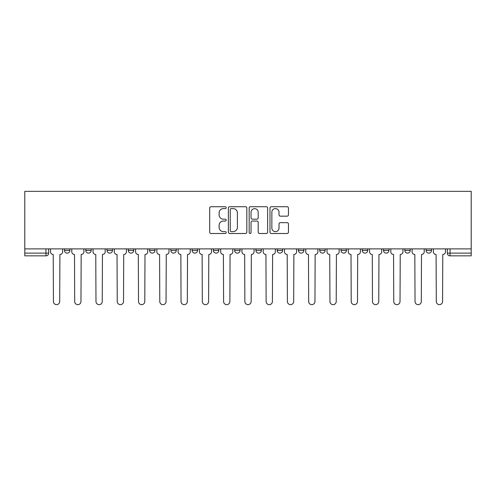 <?xml version="1.0" encoding="UTF-8"?>
<svg xmlns="http://www.w3.org/2000/svg" width="496" height="496" viewBox="0 0 496 496"><rect width="100%" height="100%" fill="white"/><g stroke="black" fill="none" stroke-linecap="round" stroke-linejoin="round"><path stroke-width="0.74" d="M226.182 207.669A0.936 0.936 0 0 0 225.246 206.733L211.029 206.733A1.339 1.339 0 0 0 209.69 208.072L209.69 232.159A1.339 1.339 0 0 0 211.029 233.498L225.246 233.498A0.936 0.936 0 0 0 226.182 232.562A0.936 0.936 0 0 0 225.246 231.626L223.411 231.626A4.284 4.284 0 0 1 219.127 227.342L219.127 225.339A4.284 4.284 0 0 1 223.411 221.055L225.246 221.055A0.936 0.936 0 0 0 226.182 220.119A0.936 0.936 0 0 0 225.246 219.182L223.411 219.182A4.284 4.284 0 0 1 219.127 214.898L219.127 212.889A4.284 4.284 0 0 1 223.411 208.605L225.246 208.605A0.936 0.936 0 0 0 226.182 207.669M277.177 248.887L277.177 250.387L282.633 250.387A2.728 2.728 0 0 1 279.905 253.115A2.728 2.728 0 0 1 277.177 250.387L277.177 248.887M255.911 248.887L255.911 250.387L261.361 250.387A2.728 2.728 0 0 1 258.633 253.115A2.728 2.728 0 0 1 255.911 250.387L255.911 248.887M149.556 250.387L149.556 248.887L149.556 250.387A2.728 2.728 0 0 0 152.284 253.115A2.728 2.728 0 0 1 149.556 250.387L155.012 250.387A2.728 2.728 0 0 1 152.284 253.115M107.018 248.887L107.018 250.387L112.474 250.387A2.728 2.728 0 0 1 109.746 253.115A2.728 2.728 0 0 1 107.018 250.387L107.018 248.887M85.746 250.387L85.746 248.887L85.746 250.387A2.728 2.728 0 0 0 88.474 253.115A2.728 2.728 0 0 1 85.746 250.387L91.202 250.387A2.728 2.728 0 0 1 88.474 253.115A2.728 2.728 0 0 0 91.202 250.387A2.728 2.728 0 0 1 88.474 253.115M64.48 250.387L64.48 248.887L64.48 250.387A2.728 2.728 0 0 0 67.202 253.115A2.728 2.728 0 0 1 64.48 250.387L69.93 250.387A2.728 2.728 0 0 1 67.202 253.115A2.728 2.728 0 0 0 69.93 250.387A2.728 2.728 0 0 1 67.202 253.115M287.116 216.169A1.339 1.339 0 0 0 288.449 214.83L288.449 208.072A1.339 1.339 0 0 0 287.116 206.733L271.318 206.733A1.339 1.339 0 0 0 269.985 208.072L269.985 232.159A1.339 1.339 0 0 0 271.318 233.498L287.116 233.498A1.339 1.339 0 0 0 288.449 232.159L288.449 224A1.339 1.339 0 0 0 287.116 222.661L280.352 222.661A1.339 1.339 0 0 0 279.019 224L279.019 228.048A3.577 3.577 0 0 1 275.435 231.626A3.577 3.577 0 0 1 271.858 228.048L271.858 212.189A3.577 3.577 0 0 1 275.435 208.605A3.577 3.577 0 0 1 279.019 212.189L279.019 214.83A1.339 1.339 0 0 0 280.352 216.169L287.116 216.169M471.2 248.887L24.8 248.887L24.8 191.351L471.2 191.351L471.2 255.843L450.064 255.843A2.728 2.728 0 0 1 447.336 253.115L471.2 253.115M246.828 208.072A1.339 1.339 0 0 0 245.489 206.733L229.698 206.733A1.339 1.339 0 0 0 228.358 208.072L228.358 232.159A1.339 1.339 0 0 0 229.698 233.498L245.489 233.498A1.339 1.339 0 0 0 246.828 232.159L246.828 208.072M250.511 206.733L266.302 206.733A1.339 1.339 0 0 1 267.642 208.072L267.642 232.159A1.339 1.339 0 0 1 266.302 233.498L259.544 233.498A1.339 1.339 0 0 1 258.205 232.159L258.205 222.394A1.339 1.339 0 0 0 256.866 221.055L252.383 221.055A1.339 1.339 0 0 0 251.044 222.394L251.044 232.562A0.936 0.936 0 0 1 250.108 233.498A0.936 0.936 0 0 1 249.172 232.562L249.172 208.072A1.339 1.339 0 0 1 250.511 206.733M447.336 248.887L447.336 253.115M48.664 248.887L48.664 253.115A2.728 2.728 0 0 1 45.936 255.843L24.8 255.843L24.8 253.115L48.664 253.115A2.728 2.728 0 0 1 45.936 255.843A2.728 2.728 0 0 0 48.664 253.115M24.8 248.887L24.8 253.115M431.52 248.887L431.52 250.387A2.728 2.728 0 0 1 428.798 253.115A2.728 2.728 0 0 1 426.07 250.387L431.52 250.387L431.52 248.887M426.07 248.887L426.07 250.387M410.254 248.887L410.254 250.387A2.728 2.728 0 0 1 407.526 253.115A2.728 2.728 0 0 1 404.798 250.387L410.254 250.387L410.254 248.887M404.798 248.887L404.798 250.387M388.982 248.887L388.982 250.387A2.728 2.728 0 0 1 386.254 253.115A2.728 2.728 0 0 1 383.526 250.387L388.982 250.387M383.526 248.887L383.526 250.387M367.71 248.887L367.71 250.387A2.728 2.728 0 0 1 364.988 253.115A2.728 2.728 0 0 1 362.26 250.387L367.71 250.387M362.26 248.887L362.26 250.387M346.444 248.887L346.444 250.387A2.728 2.728 0 0 1 343.716 253.115A2.728 2.728 0 0 1 340.988 250.387A2.728 2.728 0 0 0 343.716 253.115M340.988 248.887L340.988 250.387L346.444 250.387M325.171 248.887L325.171 250.387A2.728 2.728 0 0 1 322.443 253.115A2.728 2.728 0 0 1 319.722 250.387L325.171 250.387L325.171 248.887M319.722 248.887L319.722 250.387M303.899 248.887L303.899 250.387A2.728 2.728 0 0 1 301.177 253.115A2.728 2.728 0 0 1 298.449 250.387L303.899 250.387A2.728 2.728 0 0 1 301.177 253.115A2.728 2.728 0 0 0 303.899 250.387L303.899 248.887M298.449 248.887L298.449 250.387M282.633 248.887L282.633 250.387M261.361 248.887L261.361 250.387L261.361 248.887M240.089 248.887L240.089 250.387A2.728 2.728 0 0 1 237.367 253.115A2.728 2.728 0 0 1 234.639 250.387L240.089 250.387L240.089 248.887M234.639 248.887L234.639 250.387M218.823 248.887L218.823 250.387A2.728 2.728 0 0 1 216.095 253.115A2.728 2.728 0 0 1 213.367 250.387L218.823 250.387M213.367 248.887L213.367 250.387M197.551 248.887L197.551 250.387A2.728 2.728 0 0 1 194.823 253.115A2.728 2.728 0 0 1 192.101 250.387L197.551 250.387M192.101 248.887L192.101 250.387M176.278 248.887L176.278 250.387A2.728 2.728 0 0 1 173.557 253.115A2.728 2.728 0 0 1 170.829 250.387L176.278 250.387A2.728 2.728 0 0 1 173.557 253.115A2.728 2.728 0 0 0 176.278 250.387M170.829 248.887L170.829 250.387M155.012 248.887L155.012 250.387M133.74 248.887L133.74 250.387A2.728 2.728 0 0 1 131.012 253.115A2.728 2.728 0 0 1 128.29 250.387L133.74 250.387A2.728 2.728 0 0 1 131.012 253.115A2.728 2.728 0 0 0 133.74 250.387L133.74 248.887M128.29 248.887L128.29 250.387M112.474 248.887L112.474 250.387L112.474 248.887M91.202 248.887L91.202 250.387L91.202 248.887M69.93 248.887L69.93 250.387L69.93 248.887M231.173 208.605A0.936 0.936 0 0 0 230.231 209.541L230.231 230.69A0.936 0.936 0 0 0 231.173 231.626L233.114 231.626A4.284 4.284 0 0 0 237.392 227.342L237.392 212.889A4.284 4.284 0 0 0 233.114 208.605L231.173 208.605M258.205 212.257A3.577 3.577 0 0 0 254.628 208.673A3.577 3.577 0 0 0 251.044 212.257L251.044 217.843A1.339 1.339 0 0 0 252.383 219.182L256.866 219.182A1.339 1.339 0 0 0 258.205 217.843L258.205 212.257M50.499 251.751L50.499 248.887L50.499 251.751A2.728 2.728 0 0 0 53.227 254.479L53.432 301.518A3.137 3.137 0 0 0 56.569 304.649A3.137 3.137 0 0 0 59.706 301.518L59.911 254.479A2.728 2.728 0 0 0 62.639 251.751L62.639 248.887L62.639 251.751M53.227 254.479L53.432 301.518M59.706 301.518L59.911 254.479M71.771 251.751L71.771 248.887L71.771 251.751A2.728 2.728 0 0 0 74.499 254.479L74.704 301.518A3.137 3.137 0 0 0 77.841 304.649A3.137 3.137 0 0 0 80.972 301.518L81.177 254.479A2.728 2.728 0 0 0 83.905 251.751L83.905 248.887L83.905 251.751M93.043 251.751L93.043 248.887L93.043 251.751A2.728 2.728 0 0 0 95.771 254.479L95.976 301.518A3.137 3.137 0 0 0 99.107 304.649A3.137 3.137 0 0 0 102.244 301.518L102.449 254.479A2.728 2.728 0 0 0 105.177 251.751L105.177 248.887L105.177 251.751M74.499 254.479L74.704 301.518M80.972 301.518L81.177 254.479M95.771 254.479L95.976 301.518M102.244 301.518L102.449 254.479M114.309 251.751L114.309 248.887L114.309 251.751A2.728 2.728 0 0 0 117.037 254.479L117.242 301.518A3.137 3.137 0 0 0 120.379 304.649A3.137 3.137 0 0 0 123.516 301.518L123.721 254.479A2.728 2.728 0 0 0 126.449 251.751L126.449 248.887L126.449 251.751M135.582 251.751L135.582 248.887L135.582 251.751A2.728 2.728 0 0 0 138.31 254.479L138.514 301.518A3.137 3.137 0 0 0 141.651 304.649A3.137 3.137 0 0 0 144.782 301.518L144.987 254.479A2.728 2.728 0 0 0 147.715 251.751L147.715 248.887L147.715 251.751M156.854 251.751L156.854 248.887L156.854 251.751A2.728 2.728 0 0 0 159.582 254.479L159.786 301.518A3.137 3.137 0 0 0 162.917 304.649A3.137 3.137 0 0 0 166.055 301.518L166.259 254.479A2.728 2.728 0 0 0 168.987 251.751L168.987 248.887L168.987 251.751M117.037 254.479L117.242 301.518M123.516 301.518L123.721 254.479M138.31 254.479L138.514 301.518M144.782 301.518L144.987 254.479M159.582 254.479L159.786 301.518M166.055 301.518L166.259 254.479M178.12 251.751L178.12 248.887L178.12 251.751A2.728 2.728 0 0 0 180.848 254.479L181.052 301.518A3.137 3.137 0 0 0 184.19 304.649A3.137 3.137 0 0 0 187.327 301.518L187.531 254.479A2.728 2.728 0 0 0 190.259 251.751L190.259 248.887L190.259 251.751M180.848 254.479L181.052 301.518M187.327 301.518L187.531 254.479M199.392 251.751L199.392 248.887L199.392 251.751A2.728 2.728 0 0 0 202.12 254.479L202.325 301.518A3.137 3.137 0 0 0 205.462 304.649A3.137 3.137 0 0 0 208.593 301.518L208.797 254.479A2.728 2.728 0 0 0 211.525 251.751L211.525 248.887L211.525 251.751M202.12 254.479L202.325 301.518M208.593 301.518L208.797 254.479M220.664 251.751L220.664 248.887L220.664 251.751A2.728 2.728 0 0 0 223.392 254.479L223.597 301.518A3.137 3.137 0 0 0 226.728 304.649A3.137 3.137 0 0 0 229.865 301.518L230.07 254.479A2.728 2.728 0 0 0 232.798 251.751L232.798 248.887L232.798 251.751M223.392 254.479L223.597 301.518M229.865 301.518L230.07 254.479M241.93 251.751L241.93 248.887L241.93 251.751A2.728 2.728 0 0 0 244.658 254.479L244.863 301.518A3.137 3.137 0 0 0 248 304.649A3.137 3.137 0 0 0 251.137 301.518L251.342 254.479A2.728 2.728 0 0 0 254.07 251.751L254.07 248.887L254.07 251.751M244.658 254.479L244.863 301.518M251.137 301.518L251.342 254.479M263.202 251.751L263.202 248.887L263.202 251.751A2.728 2.728 0 0 0 265.93 254.479L266.135 301.518A3.137 3.137 0 0 0 269.272 304.649A3.137 3.137 0 0 0 272.403 301.518L272.608 254.479A2.728 2.728 0 0 0 275.336 251.751L275.336 248.887L275.336 251.751M265.93 254.479L266.135 301.518M272.403 301.518L272.608 254.479M284.475 251.751L284.475 248.887L284.475 251.751A2.728 2.728 0 0 0 287.203 254.479L287.407 301.518A3.137 3.137 0 0 0 290.538 304.649A3.137 3.137 0 0 0 293.675 301.518L293.88 254.479A2.728 2.728 0 0 0 296.608 251.751L296.608 248.887L296.608 251.751M287.203 254.479L287.407 301.518M293.675 301.518L293.88 254.479M305.741 251.751L305.741 248.887L305.741 251.751A2.728 2.728 0 0 0 308.469 254.479L308.673 301.518A3.137 3.137 0 0 0 311.81 304.649A3.137 3.137 0 0 0 314.948 301.518L315.152 254.479A2.728 2.728 0 0 0 317.88 251.751L317.88 248.887L317.88 251.751M308.469 254.479L308.673 301.518M314.948 301.518L315.152 254.479M327.013 251.751L327.013 248.887L327.013 251.751A2.728 2.728 0 0 0 329.741 254.479L329.945 301.518A3.137 3.137 0 0 0 333.083 304.649A3.137 3.137 0 0 0 336.214 301.518L336.418 254.479A2.728 2.728 0 0 0 339.146 251.751L339.146 248.887L339.146 251.751M329.741 254.479L329.945 301.518M336.214 301.518L336.418 254.479M348.285 251.751L348.285 248.887L348.285 251.751A2.728 2.728 0 0 0 351.013 254.479L351.218 301.518A3.137 3.137 0 0 0 354.349 304.649A3.137 3.137 0 0 0 357.486 301.518L357.69 254.479A2.728 2.728 0 0 0 360.418 251.751L360.418 248.887L360.418 251.751M351.013 254.479L351.218 301.518M357.486 301.518L357.69 254.479M369.551 251.751L369.551 248.887L369.551 251.751A2.728 2.728 0 0 0 372.279 254.479L372.484 301.518A3.137 3.137 0 0 0 375.621 304.649A3.137 3.137 0 0 0 378.758 301.518L378.963 254.479A2.728 2.728 0 0 0 381.691 251.751L381.691 248.887L381.691 251.751M372.279 254.479L372.484 301.518M378.758 301.518L378.963 254.479M390.823 251.751L390.823 248.887L390.823 251.751A2.728 2.728 0 0 0 393.551 254.479L393.756 301.518A3.137 3.137 0 0 0 396.893 304.649A3.137 3.137 0 0 0 400.024 301.518L400.229 254.479A2.728 2.728 0 0 0 402.957 251.751L402.957 248.887L402.957 251.751M393.551 254.479L393.756 301.518M400.024 301.518L400.229 254.479M412.095 251.751L412.095 248.887L412.095 251.751A2.728 2.728 0 0 0 414.823 254.479L415.028 301.518A3.137 3.137 0 0 0 418.159 304.649A3.137 3.137 0 0 0 421.296 301.518L421.501 254.479A2.728 2.728 0 0 0 424.229 251.751L424.229 248.887L424.229 251.751M414.823 254.479L415.028 301.518M421.296 301.518L421.501 254.479M433.361 251.751L433.361 248.887L433.361 251.751A2.728 2.728 0 0 0 436.089 254.479L436.294 301.518A3.137 3.137 0 0 0 439.431 304.649A3.137 3.137 0 0 0 442.568 301.518L442.773 254.479A2.728 2.728 0 0 0 445.501 251.751L445.501 248.887L445.501 251.751M436.089 254.479L436.294 301.518M442.568 301.518L442.773 254.479M45.936 248.887L45.936 255.843M450.064 248.887L450.064 255.843"/></g></svg>
